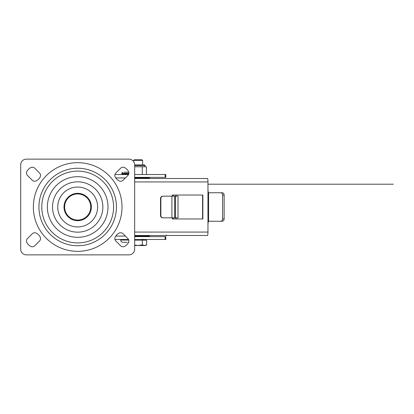 <?xml version="1.0" encoding="UTF-8"?>
<svg xmlns="http://www.w3.org/2000/svg" width="414" height="414" viewBox="0 0 414 414"><rect width="100%" height="100%" fill="white"/><g stroke="black" fill="none" stroke-linecap="round" stroke-linejoin="round"><path stroke-width="0.62" d="M77.682 245.75A38.75 38.75 0 0 0 116.432 207A38.75 38.75 0 0 0 77.682 168.25A38.75 38.75 0 0 0 38.937 207A38.75 38.75 0 0 0 77.682 245.75M77.682 242.899A35.899 35.899 0 0 0 113.581 207A35.899 35.899 0 0 0 77.682 171.101A35.899 35.899 0 0 0 41.783 207A35.899 35.899 0 0 0 77.682 242.899M77.682 226.944A19.944 19.944 0 0 0 97.626 207A19.944 19.944 0 0 0 77.682 187.056A19.944 19.944 0 0 0 57.737 207A19.944 19.944 0 0 0 77.682 226.944M77.682 220.067A13.067 13.067 0 0 0 90.749 207A13.067 13.067 0 0 0 77.682 193.933A13.067 13.067 0 0 0 64.62 207A13.067 13.067 0 0 0 77.682 220.067M77.682 193.322A13.678 13.678 0 0 1 91.359 207A13.678 13.678 0 0 1 77.682 220.678A13.678 13.678 0 0 1 64.01 207A13.678 13.678 0 0 1 77.682 193.322M123.082 180.25A3.421 3.421 0 0 1 119.087 180.871A9.082 9.082 0 0 1 115.211 176.99A3.421 3.421 0 0 1 115.827 173L120.614 168.219A3.421 3.421 0 0 1 124.604 167.598A9.082 9.082 0 0 1 128.48 171.479A3.421 3.421 0 0 1 127.864 175.469L123.082 180.25M124.604 246.402A3.421 3.421 0 0 1 120.614 245.781L115.827 241A3.421 3.421 0 0 1 115.211 237.01A9.082 9.082 0 0 1 119.087 233.129A3.421 3.421 0 0 1 123.082 233.75L127.864 238.531A3.421 3.421 0 0 1 128.48 242.521A9.082 9.082 0 0 1 124.604 246.402M34.755 245.781A3.421 3.421 0 0 1 30.765 246.402A9.082 9.082 0 0 1 26.884 242.521A3.421 3.421 0 0 1 27.505 238.531L32.287 233.75A3.421 3.421 0 0 1 36.277 233.129A9.082 9.082 0 0 1 40.158 237.01A3.421 3.421 0 0 1 39.542 241L34.755 245.781M36.277 180.871A3.421 3.421 0 0 1 32.287 180.25L27.505 175.469A3.421 3.421 0 0 1 26.884 171.479A9.082 9.082 0 0 1 30.765 167.598A3.421 3.421 0 0 1 34.755 168.219L39.542 173A3.421 3.421 0 0 1 40.158 176.99A9.082 9.082 0 0 1 36.277 180.871M128.971 159.131L26.398 159.131A5.698 5.698 0 0 0 20.7 164.834L20.7 249.166A5.698 5.698 0 0 0 26.398 254.869L128.971 254.869A5.698 5.698 0 0 0 134.669 249.166L134.669 164.834A5.698 5.698 0 0 0 128.971 159.131M134.669 239.478L165.134 239.478L165.134 236.632L134.669 236.632M165.134 177.368L165.134 174.522L165.823 174.522L165.823 177.368L134.669 177.368M165.134 174.522L134.669 174.522M165.134 239.478L165.823 239.478L165.823 236.632L165.134 236.632M128.537 239.478L114.947 239.478M114.947 174.522L128.537 174.522M173.176 218.965L173.176 217.826M176.007 218.965L176.007 217.826M202.591 218.965L202.591 195.035M134.669 232.073L207.957 232.073A3.421 0.419 90 0 1 207.538 235.494L134.669 235.494M134.669 178.506L207.538 178.506A3.421 0.419 90 0 1 207.957 181.927L134.669 181.927M207.957 232.073L207.957 181.927M172.322 217.826L172.322 218.965L202.865 218.965L202.865 195.035L172.322 195.035L172.322 196.174M173.176 196.174L173.176 195.035M176.007 196.174L176.007 195.035M220.678 192.753L222.23 192.753A2.277 1.91 90 0 1 224.14 195.035L222.587 195.035A2.277 1.91 -90 0 0 220.678 192.753L208.604 192.753L208.604 221.247L207.957 221.247M224.14 218.965A2.277 1.91 90 0 1 222.23 221.247L220.678 221.247A2.277 1.91 -90 0 0 222.587 218.965L224.14 218.965L224.14 195.035M222.587 218.965L222.587 195.035M220.678 221.247L208.604 221.247M207.957 192.753L208.604 192.753M175.37 217.826L175.37 196.174L178.025 196.174L178.025 217.826L162.78 217.826A2.277 2.261 -90 0 1 160.518 215.549L160.865 215.549L160.865 198.451L160.518 198.451A2.277 2.261 -90 0 1 162.78 196.174L163.126 196.174A2.277 2.261 90 0 0 160.865 198.451M160.518 215.549L160.518 198.451M175.37 196.174L174.734 196.174L174.734 217.826M171.903 217.826L171.903 196.174L163.126 196.174M160.865 215.549A2.277 2.261 90 0 0 163.126 217.826M171.903 196.174L174.734 196.174M124.148 172.24L128.112 172.24L124.148 172.24M126.953 242.33L122.984 242.33L126.953 242.33M128.744 173.947L121.845 173.947L121.845 173.378C121.556 173.104 121.939 172.721 122.984 172.24M133.525 160.492L142.644 160.492L141.857 159.706L134.312 159.706L133.525 160.492L133.525 161.413M134.669 240.167L146.639 240.167L146.639 244.86L144.502 245.523L145.495 245.523L146.639 244.86M142.364 240.167L142.364 244.86L144.502 245.523L138.085 245.523L134.669 245.088M134.669 245.523L138.085 245.523L142.364 244.86M145.04 166.77L145.04 165.517A0.569 0.569 0 0 0 144.47 164.948L134.669 164.948M142.302 174.522L142.302 166.77L134.669 166.77M142.302 166.77L146.406 166.77L146.406 174.522M134.669 177.937L149.485 177.937L149.485 177.368M148.911 235.494L149.485 236.063L134.669 236.063M77.682 162.666A44.334 44.334 0 0 1 122.016 207A44.334 44.334 0 0 1 77.682 251.334A44.334 44.334 0 0 1 33.353 207A44.334 44.334 0 0 1 77.682 162.666M77.682 237.315A30.315 30.315 0 0 0 108.002 207A30.315 30.315 0 0 0 77.682 176.685A30.315 30.315 0 0 0 47.367 207A30.315 30.315 0 0 0 77.682 237.315M77.682 181.834A25.166 25.166 0 0 1 102.848 207A25.166 25.166 0 0 1 77.682 232.166A25.166 25.166 0 0 1 52.516 207A25.166 25.166 0 0 1 77.682 181.834M115.775 236.063L125.395 236.063M125.395 177.937L115.775 177.937M128.852 173.378L121.845 173.378M120.707 239.478L120.707 240.053L128.744 240.053M208.413 221.247L207.957 223.363M208.413 192.753L207.957 190.637M145.04 165.517L134.669 165.517M120.707 240.053C120.841 241.434 121.602 242.195 122.984 242.33M122.984 173.947L122.984 174.522M128.112 173.947L128.112 174.522M128.599 242.278L128.112 242.33M128.816 172.483L128.112 172.24M166.599 234.945L166.03 235.494M207.957 189.809L208.123 190.637M207.957 224.191L208.123 223.363M207.957 184.204L393.3 184.204L207.957 184.204M142.644 239.023L143.099 239.478M142.644 160.492L142.644 164.948M145.495 239.478L145.495 240.167M148.911 178.506L149.485 177.937M149.485 236.063L149.485 236.632"/></g></svg>
